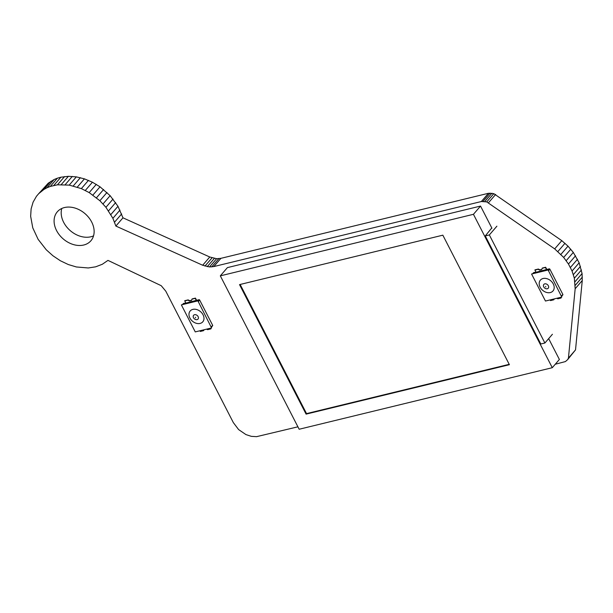 <?xml version="1.0" encoding="UTF-8"?>
<svg xmlns="http://www.w3.org/2000/svg" width="613" height="613" viewBox="0 0 613 613"><rect width="100%" height="100%" fill="white"/><g stroke="black" fill="none" stroke-linecap="round" stroke-linejoin="round"><path stroke-width="0.92" d="M562.673 294.983A0.513 0.391 -139.3 0 0 562.857 294.447L549.869 269.168A0.513 0.391 -139.3 0 0 549.233 268.839L535.946 272.272L535.049 269.835L538.36 269.03L539.877 269.835L541.769 269.375M534.827 270.088L538.137 269.283L539.655 270.095L541.693 269.597L542.359 268.057L545.662 267.253L546.781 269.429M535.854 272.088L533.716 272.609A0.513 0.391 -139.3 0 0 533.479 272.885M554.252 298.906L553.815 299.788L550.505 300.592L550.145 299.903M561.079 297.244L561.117 298.018L557.815 298.815L556.803 298.286M548.045 269.896L561.799 297.067L545.463 301.037L531.578 274.019L548.045 269.896L548.489 270.77L549.869 269.168M562.857 294.447L561.477 296.041L561.799 297.067M560.765 297.32L561.117 298.018M554.106 298.937L553.815 299.788M542.137 268.31L545.44 267.506L546.558 269.689M531.578 274.019L547.907 270.049M485.266 235.928L489.35 234.932L544.888 343.012L540.812 344L485.266 235.928L491.787 227.952M496.89 226.182L489.35 234.932M544.888 343.012L552.428 334.261M306.086 414.127L239.522 284.616L442.839 235.177L509.403 364.697L306.086 414.127L306.531 413.614L240.15 284.463M509.211 364.329L306.531 413.614M220.32 275.85L299.159 429.246L552.282 367.7L473.443 214.305L220.32 275.85L227.415 267.613L480.538 206.068L473.443 214.305M480.538 206.068L491.917 228.205M548.666 338.629L559.378 359.463L552.282 367.7M212.466 325.84A0.513 0.391 -139.3 0 0 212.65 325.311L199.654 300.033A0.513 0.391 -139.3 0 0 199.026 299.696L185.739 303.129L184.842 300.692L188.145 299.887L189.662 300.699L191.562 300.24M184.62 300.952L187.923 300.148L189.44 300.952L191.486 300.462L192.145 298.914L195.455 298.117L196.574 300.293M185.647 302.952L183.509 303.466A0.513 0.391 -139.3 0 0 183.272 303.749M204.045 329.763L203.6 330.652L200.298 331.457L199.938 330.759M210.872 328.108L210.91 328.875L207.608 329.679L206.596 329.143M197.838 300.761L211.585 327.932L195.256 331.901L181.371 304.883L197.838 300.761L198.283 301.627L199.654 300.033M212.65 325.311L211.27 326.905L211.585 327.932M210.558 328.185L210.91 328.875M203.899 329.802L203.6 330.652M191.93 299.175L195.233 298.37L196.352 300.546M181.371 304.883L197.7 300.914M555.263 364.237L565.431 361.57L567.738 359.524L568.427 358.115L575.17 288.738L574.35 278.202L572.059 271.023L568.458 264.019L563.676 257.437L554.696 248.893L486.73 201.892L481.351 201.524L213.807 266.571L209.523 266.946L202.673 265.245L115.872 226.059L112.892 218.312L105.934 207.301L99.881 200.727L89.192 192.597L81.36 188.605L69.223 185.103L57.469 184.812L50.297 186.429L57.392 178.191L54.105 179.517L48.258 183.172L38.665 193.7L36.466 196.275L33.079 202.183L31.117 208.926L30.65 216.274L32.773 227.867L38.121 239.338L46.266 249.79L52.956 255.782L60.373 260.755L68.273 264.525L76.38 266.969L88.295 267.965L95.682 266.816L102.317 264.264L107.972 260.387L161.211 285.689L165.778 291.16L233.331 422.595L238.61 429.583L245.936 434.586L251.307 436.341L256.571 436.663L297.91 426.817M50.297 186.429L47.009 187.754L54.105 179.517M53.791 185.44L60.886 177.203L57.392 178.191M47.009 187.754L43.952 189.425L51.048 181.187M43.952 189.425L38.665 193.7M56.557 230.549A22.175 16.689 40.7 0 1 57.308 211.807A22.175 16.689 40.7 0 1 85 213.638A22.175 16.689 40.7 0 1 90.916 240.756A22.175 16.689 40.7 0 1 56.557 230.549M567.738 359.524L575.523 349.885L582.266 280.501L582.074 273.544L579.155 262.785L573.301 252.426L567.998 246.15L561.792 240.656L493.825 193.654L488.446 193.287L220.902 258.341L216.619 258.709L209.769 257.008L122.968 217.822L117.98 206.297L110.133 195.677L100.026 186.804L92.417 182.214L84.425 178.858L76.319 176.873L68.38 176.314L60.886 177.203M93.544 235.852A22.175 16.689 40.7 0 1 63.652 222.312A22.175 16.689 40.7 0 1 61.775 208.481M57.469 184.812L64.564 176.582M41.163 191.409L48.258 183.172M61.285 184.551L68.38 176.314M65.216 184.643L72.311 176.414M69.223 185.103L76.319 176.873M73.269 185.923L80.364 177.686M77.33 187.095L84.425 178.858M81.36 188.605L88.456 180.368M85.322 190.444L92.417 182.214M89.192 192.597L96.287 184.36M92.931 195.041L100.026 186.804M96.502 197.761L103.597 189.524M99.881 200.727L106.976 192.49M103.038 203.914L110.133 195.677M105.934 207.301L113.03 199.064M108.562 210.849L115.658 202.612M110.884 214.527L117.98 206.297M112.892 218.312L119.987 210.083M114.554 222.167L121.65 213.937M115.872 226.059L122.968 217.822M202.673 265.245L209.769 257.008M204.949 266.103L212.044 257.866M207.248 266.678L214.343 258.441M209.523 266.946L216.619 258.709M211.723 266.916L218.818 258.678M213.807 266.571L220.902 258.341M481.351 201.524L488.446 193.287M483.059 201.302L490.155 193.064M484.875 201.424L491.971 193.187M486.73 201.892L493.825 193.654M488.553 202.688L495.649 194.451M554.696 248.893L561.792 240.656M557.899 251.529L564.994 243.292M560.903 254.387L567.998 246.15M563.676 257.437L570.772 249.207M566.205 260.663L573.301 252.426M568.458 264.019L575.553 255.782M570.412 267.483L577.507 259.245M572.059 271.023L579.155 262.785M573.377 274.609L580.473 266.371M574.35 278.202L581.446 269.973M574.979 281.781L582.074 273.544M575.255 285.306L582.35 277.068M575.17 288.738L582.266 280.501M568.427 358.115L575.523 349.885M550.298 292.57A8.321 6.26 -139.3 0 0 553.271 283.942A8.321 6.26 -139.3 0 0 543.072 278.517A8.321 6.26 -139.3 0 0 540.107 287.145A8.321 6.26 -139.3 0 0 550.298 292.57M544.765 283.857A2.904 2.184 40.7 0 1 548.328 285.75A2.904 2.184 40.7 0 1 547.294 288.769A2.904 2.184 40.7 0 1 543.731 286.869A2.904 2.184 40.7 0 1 544.765 283.857M545.578 286.417L545.846 286.938L545.578 286.417M549.233 268.839L548.145 270.095M532.881 273.582L533.716 272.609M200.091 323.434A8.321 6.26 -139.3 0 0 203.064 314.806A8.321 6.26 -139.3 0 0 192.865 309.381A8.321 6.26 -139.3 0 0 189.892 318.009A8.321 6.26 -139.3 0 0 200.091 323.434M194.559 314.714A2.904 2.184 40.7 0 1 198.122 316.614A2.904 2.184 40.7 0 1 197.079 319.626A2.904 2.184 40.7 0 1 193.516 317.733A2.904 2.184 40.7 0 1 194.559 314.714M195.371 317.281L195.639 317.802L195.371 317.281M199.026 299.696L197.938 300.96M182.674 304.446L183.509 303.466M562.841 294.884L561.615 296.301M533.555 272.708L532.774 273.605M212.627 325.748L211.408 327.166M183.341 303.565L182.567 304.469"/></g></svg>
